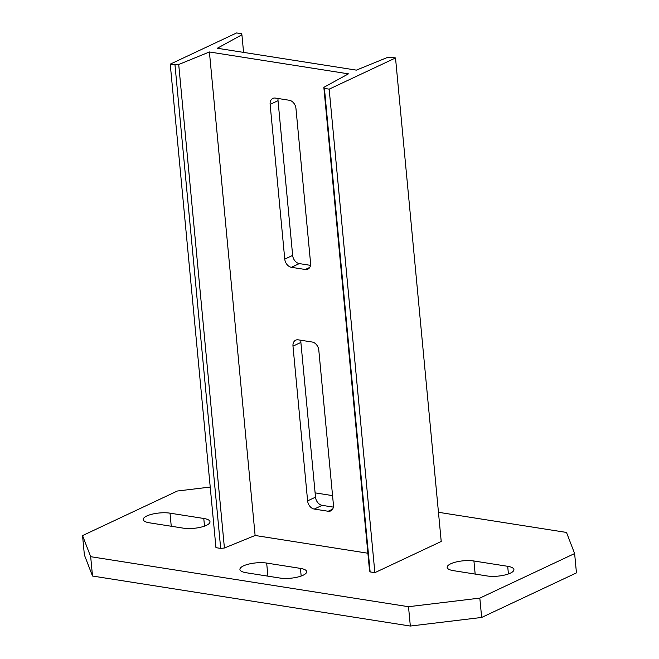 <?xml version="1.0" encoding="UTF-8"?>
<svg xmlns="http://www.w3.org/2000/svg" width="659" height="659" viewBox="0 0 659 659"><rect width="100%" height="100%" fill="white"/><g stroke="black" fill="none" stroke-linecap="round" stroke-linejoin="round"><path stroke-width="0.99" d="M210.221 487.059L177.345 491.021L82.548 535.586L84.377 554.927L92.507 576.032L410.335 626.05L481.655 617.45L576.452 572.885L574.623 553.544L566.493 532.439L438.457 512.29M92.507 576.032L90.678 556.69L408.506 606.708L479.826 598.108L574.623 553.544M410.335 626.05L408.506 606.708M82.548 535.586L90.678 556.69M332.556 495.617L315.109 492.874M481.655 617.45L479.826 598.108M203.779 518.476A16.566 5.025 174.6 0 1 209.999 521.747A16.566 5.025 174.6 0 1 200.888 527.184A16.566 5.025 174.6 0 1 183.243 528.139L149.469 522.818A16.566 5.025 174.6 0 1 143.25 519.556A16.566 5.025 174.6 0 1 152.361 514.119A16.566 5.025 174.6 0 1 170.014 513.163L203.779 518.476L204.504 526.129M473.928 560.99L507.702 566.312A16.566 5.025 174.6 0 1 513.921 569.574A16.566 5.025 174.6 0 1 504.81 575.01A16.566 5.025 174.6 0 1 487.158 575.966L453.392 570.653A16.566 5.025 174.6 0 1 447.173 567.383A16.566 5.025 174.6 0 1 456.283 561.946A16.566 5.025 174.6 0 1 473.928 560.99L475.164 574.08M300.446 568.387A16.566 5.025 174.6 0 1 306.666 571.658A16.566 5.025 174.6 0 1 297.555 577.095A16.566 5.025 174.6 0 1 279.902 578.042L246.137 572.729A16.566 5.025 174.6 0 1 239.917 569.458A16.566 5.025 174.6 0 1 249.028 564.022A16.566 5.025 174.6 0 1 266.673 563.074L300.446 568.387L301.163 576.032M329.162 89.154L324.426 88.405L370.136 571.921L374.864 572.663L329.162 89.154L395.515 57.959L441.217 541.467L374.864 572.663M395.515 57.959L390.787 57.218L387.047 57.613L356.354 70.134L217.305 48.255L241.919 34.77L241.334 33.691L236.606 32.95L170.244 64.145L174.981 64.887L178.713 64.491L209.405 51.97L348.454 73.849L323.841 87.326L324.426 88.405M310.504 265.355L299.301 263.592A7.644 5.569 64.8 0 1 292.654 255.404L278.032 100.679A7.644 5.569 64.8 0 1 278.106 98.504M333.355 507.117L322.152 505.346A7.644 5.569 64.8 0 1 315.513 497.158L300.883 342.433A7.644 5.569 64.8 0 1 300.957 340.258M241.919 34.77L243.583 52.391M170.244 64.145L215.954 547.662L220.683 548.403L224.414 548L178.713 64.491M174.981 64.887L220.683 548.403M209.405 51.97L255.115 535.479L224.414 548M367.887 553.231L255.115 535.479M305.306 269.498L291.402 267.307A7.644 5.569 64.8 0 1 284.762 259.119L270.132 104.394A7.644 5.569 64.8 0 1 272.842 98.413A7.644 5.569 64.8 0 1 275.404 98.076L289.309 100.267A7.644 5.569 64.8 0 1 295.957 108.455L310.578 263.18A7.644 5.569 64.8 0 1 307.877 269.16A7.644 5.569 64.8 0 1 305.306 269.498L309.771 267.397M333.438 504.934A7.644 5.569 64.8 0 1 330.727 510.914A7.644 5.569 64.8 0 1 328.157 511.252L314.252 509.061A7.644 5.569 64.8 0 1 307.613 500.873L292.983 346.148A7.644 5.569 64.8 0 1 295.693 340.168A7.644 5.569 64.8 0 1 298.255 339.838L312.16 342.021A7.644 5.569 64.8 0 1 318.808 350.209L333.438 504.934M323.841 87.326L369.551 570.842L370.136 571.921M171.249 526.244L170.014 513.163M508.419 573.956L507.702 566.312M267.908 576.155L266.673 563.074M299.301 263.592L291.402 267.307M292.654 255.404L284.762 259.119M278.032 100.679L270.132 104.394M332.622 509.152L328.157 511.252M322.152 505.346L314.252 509.061M315.513 497.158L307.613 500.873M300.883 342.433L292.983 346.148"/></g></svg>
